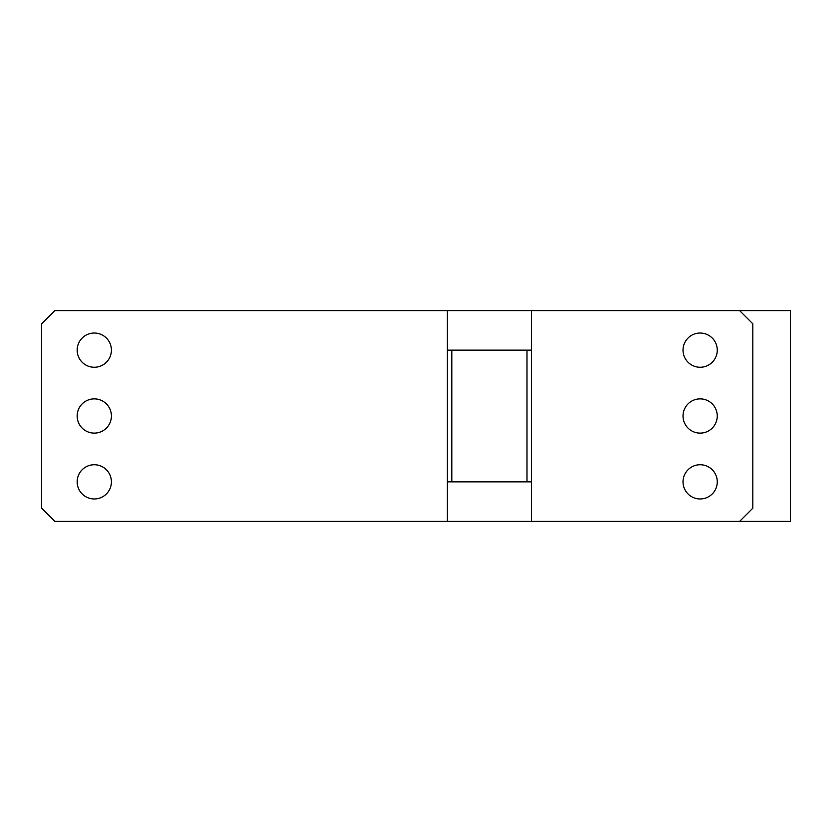<?xml version="1.0" encoding="UTF-8"?>
<svg xmlns="http://www.w3.org/2000/svg" width="832" height="832" viewBox="0 0 832 832"><rect width="100%" height="100%" fill="white"/><g stroke="black" fill="none" stroke-linecap="round" stroke-linejoin="round"><path stroke-width="1.25" d="M739.648 521.362L752.825 508.196L752.825 323.804L739.648 310.638L790.4 310.638L790.4 521.362L54.766 521.362L41.6 508.196L41.6 323.804L54.766 310.638L447.262 310.638L447.262 350.147L531.554 350.147L531.554 521.362M77.158 416A17.118 17.118 0 0 0 94.286 433.118A17.118 17.118 0 0 0 111.405 416A17.118 17.118 0 0 0 94.286 398.882A17.118 17.118 0 0 0 77.158 416M531.554 481.853L447.262 481.853L447.262 521.362M447.262 481.853L447.262 350.147M739.648 310.638L447.262 310.638M451.818 481.853L451.818 350.147M531.554 310.638L531.554 350.147M717.257 416A17.118 17.118 0 0 0 700.138 398.882A17.118 17.118 0 0 0 683.02 416A17.118 17.118 0 0 0 700.138 433.118A17.118 17.118 0 0 0 717.257 416M526.989 350.147L526.989 481.853M77.158 481.853A17.118 17.118 0 0 0 94.286 498.971A17.118 17.118 0 0 0 111.405 481.853A17.118 17.118 0 0 0 94.286 464.734A17.118 17.118 0 0 0 77.158 481.853M77.158 350.147A17.118 17.118 0 0 0 94.286 367.266A17.118 17.118 0 0 0 111.405 350.147A17.118 17.118 0 0 0 94.286 333.029A17.118 17.118 0 0 0 77.158 350.147M683.02 481.853A17.118 17.118 0 0 0 700.138 498.971A17.118 17.118 0 0 0 717.257 481.853A17.118 17.118 0 0 0 700.138 464.734A17.118 17.118 0 0 0 683.02 481.853M683.02 350.147A17.118 17.118 0 0 0 700.138 367.266A17.118 17.118 0 0 0 717.257 350.147A17.118 17.118 0 0 0 700.138 333.029A17.118 17.118 0 0 0 683.02 350.147"/></g></svg>
